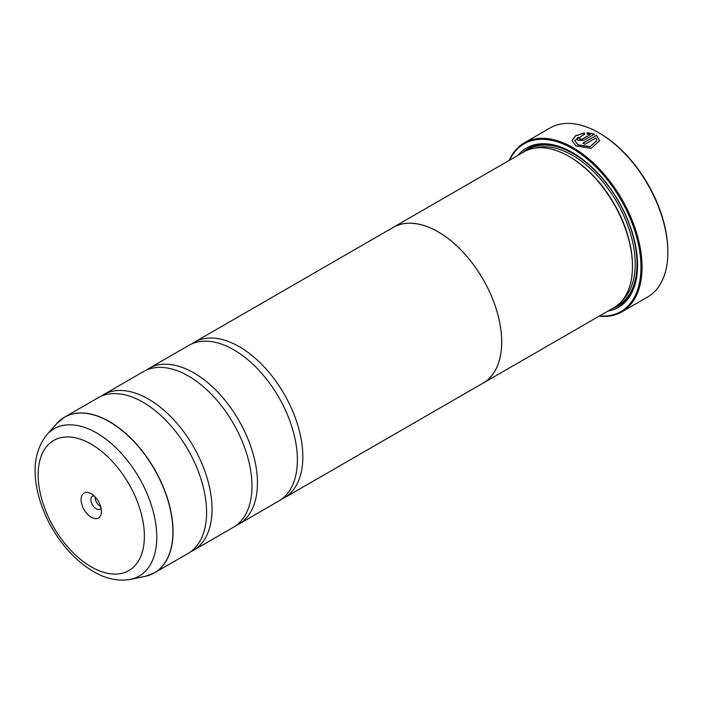 <?xml version="1.0" encoding="UTF-8"?>
<svg xmlns="http://www.w3.org/2000/svg" width="703" height="703" viewBox="0 0 703 703"><rect width="100%" height="100%" fill="white"/><g stroke="black" fill="none" stroke-linecap="round" stroke-linejoin="round"><path stroke-width="1.05" d="M144.967 576.407A89.861 51.881 -120 0 0 170.117 508.656A89.861 51.881 -120 0 0 109.36 421.703A89.861 51.881 -120 0 0 56.732 423.584L46.846 434.753A85.045 49.105 60 0 1 96.654 432.978A85.045 49.105 60 0 1 154.15 515.264A85.045 49.105 60 0 1 130.354 579.386L144.967 576.407L154.449 572.84L187.973 553.489A89.887 51.899 -120 0 0 205.074 495.536A89.887 51.899 -120 0 0 156.822 411.967A89.887 51.899 -120 0 0 143.025 402.248A89.887 51.899 -120 0 0 98.086 397.801L64.562 417.151A89.887 51.899 60 0 1 109.501 421.607A89.887 51.899 60 0 1 168.228 500.817A89.887 51.899 60 0 1 154.449 572.84A89.887 51.899 60 0 1 149.994 574.949M190.61 551.776A89.887 51.899 -120 0 0 193.422 550.344L233.37 527.276A89.887 51.899 -120 0 0 250.47 469.323A89.887 51.899 -120 0 0 202.218 385.754A89.887 51.899 -120 0 0 188.43 376.035A89.887 51.899 -120 0 0 143.482 371.588L103.534 394.655A89.887 51.899 -120 0 0 100.889 396.369M236.015 525.563A89.887 51.899 -120 0 0 238.818 524.13L278.766 501.063A89.887 51.899 -120 0 0 295.875 443.11A89.887 51.899 -120 0 0 247.623 359.541A89.887 51.899 -120 0 0 233.827 349.83A89.887 51.899 -120 0 0 188.887 345.375L148.931 368.442A89.887 51.899 -120 0 0 146.286 370.156M583.086 143.236L596.548 135.248L582.901 143.131A97.594 56.345 60 0 1 584.861 144.326L596.03 137.876L596.909 140.556L590.081 146.637L578.015 144.818L574.773 140.556L578.015 145.029L590.081 146.848L596.909 140.609M572.005 140.811L575.634 135.916L584.457 133.043M574.773 140.556L584.457 134.282L584.457 132.832L575.572 135.749L572.005 140.705L576.056 145.952L591.135 148.368L599.677 140.697L596.548 135.248M596.548 135.459L599.668 140.767M579.966 138.447L579.966 139.51L581.926 139.449L590.16 134.695L581.926 139.238L579.966 139.299L579.966 138.245A97.594 56.345 -120 0 0 578.015 137.305L576.794 138.904L578.015 140.424L583.885 140.31L594.597 134.124L587.225 132.674L587.225 134.15L590.16 134.493M579.966 139.299L579.966 138.245M599.747 133.324L598.842 132.797L599.747 133.324A96.311 55.607 60 0 1 667.85 251.27L667.85 252.324A97.594 56.345 -120 0 0 598.842 132.797L598.842 132.797A97.594 56.345 -120 0 0 550.045 127.964L524.262 142.85A97.594 56.345 60 0 1 573.059 147.683A97.594 56.345 60 0 1 636.813 233.686A97.594 56.345 60 0 1 621.847 311.886A97.594 56.345 60 0 1 599.061 316.192M621.847 311.886L647.639 297A97.594 56.345 -120 0 0 667.85 252.324M91.267 493.778A14.385 8.304 -120 0 0 81.1 499.648A14.385 8.304 -120 0 0 91.267 517.267A14.385 8.304 -120 0 0 101.443 511.397A14.385 8.304 -120 0 0 91.267 493.778L91.267 493.778M94.132 495.905A7.452 4.297 -120 0 0 92.453 496.239A7.452 4.297 -120 0 0 91.311 502.214A7.452 4.297 -120 0 0 96.17 508.77A7.452 4.297 -120 0 0 99.896 509.139A7.452 4.297 -120 0 0 101.03 507.856M95.098 496.854A7.452 4.297 -120 0 0 100.353 506.362A7.452 4.297 -120 0 0 100.696 506.547M599.527 315.919A96.821 55.897 -120 0 0 639.572 250.47A96.821 55.897 -120 0 0 572.514 148.632A96.821 55.897 -120 0 0 509.605 160.161M483.093 383.144L613.842 307.659A89.922 51.917 -120 0 0 632.463 266.49L632.463 265.444A88.64 51.178 -120 0 0 569.79 156.883L568.876 156.356A89.922 51.917 -120 0 0 523.92 151.901L393.162 227.394A89.922 51.917 60 0 1 438.127 231.841A89.922 51.917 60 0 1 496.872 311.086A89.922 51.917 60 0 1 483.093 383.144A89.922 51.917 60 0 1 481.757 383.873M632.463 266.49A89.922 51.917 -120 0 0 568.876 156.356L569.79 156.883M607.805 311.139A91.979 53.103 -120 0 0 637.551 265.233A91.979 53.103 -120 0 0 572.514 152.577L572.514 152.577A91.979 53.103 -120 0 0 517.883 155.389M572.963 152.85A90.696 52.365 -120 0 0 522.557 152.683M193.422 550.344A89.887 51.899 -120 0 0 207.2 478.312A89.887 51.899 -120 0 0 148.474 399.102A89.887 51.899 -120 0 0 103.534 394.655M238.818 524.13A89.887 51.899 -120 0 0 252.597 452.099A89.887 51.899 -120 0 0 193.879 372.889A89.887 51.899 -120 0 0 148.931 368.442M281.411 499.35A89.887 51.899 -120 0 0 284.214 497.917A89.887 51.899 -120 0 0 297.993 425.895A89.887 51.899 -120 0 0 239.275 346.684A89.887 51.899 -120 0 0 194.336 342.229A89.887 51.899 -120 0 0 191.691 343.943M194.336 342.229L393.179 227.421A89.887 51.899 60 0 1 438.127 231.876A89.887 51.899 60 0 1 496.845 311.086A89.887 51.899 60 0 1 483.066 383.117L284.214 497.917M391.87 228.185A89.922 51.917 60 0 1 393.162 227.394M612.48 308.441A90.696 52.365 -120 0 0 637.551 264.706M509.139 160.433A97.594 56.345 60 0 1 524.262 142.85M587.225 132.885L594.597 134.335M576.803 139.009L578.015 137.305M578.015 137.516A97.594 56.345 60 0 1 579.79 138.368M622.489 300.216A88.64 51.178 -120 0 0 628.631 227.86A88.64 51.178 -120 0 0 572.514 155.31A88.64 51.178 -120 0 0 534.684 148.131M616.056 306.244A89.922 51.917 -120 0 0 632.762 235.039A89.922 51.917 -120 0 0 573.42 153.737A89.922 51.917 -120 0 0 526.239 150.688M91.267 566.864A75.124 43.375 -120 0 0 144.387 536.196A75.124 43.375 -120 0 0 91.267 444.182A75.124 43.375 -120 0 0 38.147 474.859A75.124 43.375 -120 0 0 91.267 566.864M60.511 419.955A89.887 51.899 60 0 1 64.562 417.151L56.732 423.584M130.354 579.386C118.297 581.522 105.977 578.92 93.402 571.565C77.137 561.873 63.393 547.444 52.154 528.287C45.669 517.048 40.976 505.51 38.059 493.655C32.127 469.288 35.053 449.656 46.846 434.753"/></g></svg>
